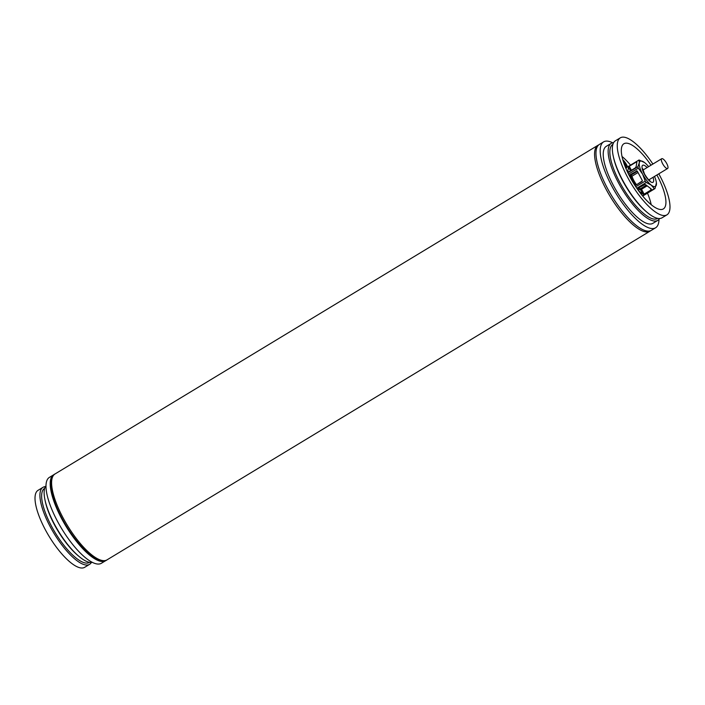 <?xml version="1.0" encoding="UTF-8"?>
<svg xmlns="http://www.w3.org/2000/svg" width="705" height="705" viewBox="0 0 705 705"><rect width="100%" height="100%" fill="white"/><g stroke="black" fill="none" stroke-linecap="round" stroke-linejoin="round"><path stroke-width="1.06" d="M667.327 168.574A5.711 1.824 58.8 0 0 667.626 168.486A5.711 1.824 58.8 0 0 666.472 163.066A5.711 1.824 58.8 0 0 662.013 158.625A5.711 1.824 58.8 0 0 661.713 158.713A5.711 1.824 58.8 0 0 662.867 164.142A5.711 1.824 58.8 0 0 667.327 168.574M652.892 164.053A45.005 14.408 58.8 0 0 620.312 137.836L615.403 140.806A45.005 14.408 58.8 0 0 613.2 155.972A45.005 14.408 58.8 0 0 622.682 180.268A45.005 14.408 58.8 0 0 647.569 212.743A45.005 14.408 58.8 0 0 662.021 217.819L666.93 214.849A45.005 14.408 58.8 0 0 659.651 175.386A45.005 14.408 58.8 0 0 658.805 173.827M613.2 155.972L613.482 157.294A43.278 13.853 58.8 0 0 622.603 180.656A43.278 13.853 58.8 0 0 646.529 211.879L647.569 212.743M612.918 144.34L612.795 144.41A43.278 13.853 58.8 0 0 619.792 182.357A43.278 13.853 58.8 0 0 657.615 218.462L657.739 218.383M613.641 142.648A45.005 14.408 58.8 0 0 611.2 143.362A45.005 14.408 58.8 0 0 618.479 182.815A45.005 14.408 58.8 0 0 657.818 220.365A45.005 14.408 58.8 0 0 659.58 218.524M611.2 143.362L606.282 146.332A45.005 14.408 58.8 0 0 613.57 185.794A45.005 14.408 58.8 0 0 652.9 223.335L657.818 220.365M612.654 142.78A50.205 16.065 58.8 0 0 603.595 141.89A50.205 16.065 58.8 0 0 611.72 185.9A50.205 16.065 58.8 0 0 655.597 227.786A50.205 16.065 58.8 0 0 658.999 219.343M603.595 141.89L599.391 144.437A50.205 16.065 58.8 0 0 607.507 188.446A50.205 16.065 58.8 0 0 651.385 230.332L655.597 227.786M651.2 204.697A38.088 12.188 58.8 0 0 647.49 193.144M650.979 165.217A38.088 12.188 58.8 0 0 623.899 143.758A38.088 12.188 58.8 0 0 630.058 177.149A38.088 12.188 58.8 0 0 663.352 208.918A38.088 12.188 58.8 0 0 657.183 175.536A38.088 12.188 58.8 0 0 656.893 174.99M620.312 137.836A45.005 14.408 58.8 0 0 627.6 177.299A45.005 14.408 58.8 0 0 666.93 214.849M627.635 166.882A8.222 2.635 58.8 0 0 622.788 159.638M630.534 165.129A38.088 12.188 58.8 0 0 622.013 156.484M623.564 162.203L626.622 167.517A5.552 1.78 58.8 0 0 625.617 165.234A5.552 1.78 58.8 0 0 623.572 162.238M626.128 168.583A20.745 19.379 -93.4 0 0 625.071 165.887L624.912 165.983M625.071 165.887A20.745 3.269 -28.1 0 1 625.855 166.019A20.357 19.017 -93.4 0 0 624.894 164.203L624.366 164.529M624.894 164.203A20.745 3.269 151.9 0 0 624.207 164.08M45.42 486.626A45.005 14.408 58.8 0 0 42.979 487.331A45.005 14.408 58.8 0 0 50.258 526.794A45.005 14.408 58.8 0 0 89.597 564.344A45.005 14.408 58.8 0 0 91.359 562.502M44.697 488.318L44.574 488.389A43.278 13.853 58.8 0 0 51.58 526.335A43.278 13.853 58.8 0 0 89.394 562.44L89.517 562.361M46.001 485.807A45.005 14.408 58.8 0 0 44.988 499.951L45.261 501.273A43.278 13.853 58.8 0 0 54.382 524.635A43.278 13.853 58.8 0 0 78.308 555.857L79.348 556.712A45.005 14.408 58.8 0 0 92.346 562.37M44.988 499.951A45.005 14.408 58.8 0 0 54.47 524.247A45.005 14.408 58.8 0 0 79.348 556.712M54.303 474.474A50.205 16.065 58.8 0 0 53.615 474.826L49.403 477.373A50.205 16.065 58.8 0 0 57.528 521.383A50.205 16.065 58.8 0 0 101.405 563.269L105.609 560.722A50.205 16.065 58.8 0 0 106.235 560.272M53.615 474.826A50.205 16.065 58.8 0 0 61.74 518.836A50.205 16.065 58.8 0 0 105.609 560.722M42.979 487.331L38.07 490.31A45.005 14.408 58.8 0 0 45.349 529.763A45.005 14.408 58.8 0 0 84.679 567.313L89.597 564.344M629.001 171.703L627.706 171.782L628.278 172.143L635.293 167.896L636.121 166.688L636.897 162.053L636.271 162.027L636.756 162.925M631.389 170.257L629.257 166.274L628.481 167.147L630.446 170.83M627.706 171.782L628.481 167.147M642.889 194.139L644.132 194.131L641.524 189.248L640.519 189.689L642.889 194.139L638.659 190.879M638.034 172.522L631.98 176.188A0.864 0.511 -17 0 1 630.816 176.268A10.822 3.463 58.8 0 0 635.637 185.3L636.421 184.507A9.958 3.19 -121.2 0 1 631.98 176.188L631.116 175.087L629.257 175.201A0.864 0.811 -93.4 0 0 629.107 175.316M656.408 182.868L654.998 188.596L654.328 188.64L651.138 185.054L646.309 182.463L645.216 181.053L642.59 174.109L638.325 168.151L637.902 166.706L639.285 162.846L639.03 159.982L626.639 167.482L626.049 168.786M639.03 159.982L644.529 162.538A14.717 4.706 58.8 0 0 644.009 162.159A14.717 4.706 58.8 0 0 639.285 162.846A14.717 4.706 58.8 0 0 642.59 174.109A14.717 4.706 58.8 0 0 651.138 185.054A14.717 4.706 58.8 0 0 656.381 184.736A14.717 4.706 58.8 0 0 656.373 182.577A14.717 4.706 58.8 0 0 654.504 176.435M629.257 166.274L636.271 162.027M637.902 166.706L627.855 172.787M638.325 168.151L628.499 174.109M629.257 175.201L636.985 170.91M636.271 170.954A0.864 0.811 -93.4 0 1 637.373 171.28L642.202 180.33A0.864 0.811 -93.4 0 1 641.902 181.511L635.073 185.644M645.216 181.053L635.795 186.754M646.309 182.463L636.782 188.226M637.919 189.848L640.519 189.689A0.864 0.811 86.6 0 1 640.819 188.517L637.135 188.728L645.066 184.428M650.274 188.244L651.147 189.883L644.132 194.131M654.328 188.64L642.484 195.805M651.147 189.883L651.305 189.046L645.789 184.78L644.15 184.49M654.998 188.596L642.687 196.052M648.591 166.662A14.717 4.706 58.8 0 0 644.529 162.538M55.016 473.971C52.937 474.747 51.58 477.629 50.927 482.634C50.892 492.539 54.655 504.577 62.225 518.765C72.562 538.329 87.931 555.575 97.334 559.426C102.119 561.224 105.345 561.374 107.019 559.867A50.205 16.065 -121.2 0 1 104.366 560.651A50.205 16.065 -121.2 0 1 63.142 517.99A50.205 16.065 -121.2 0 1 55.016 473.971L597.981 145.283A50.205 16.065 58.8 0 0 606.106 189.301A50.205 16.065 58.8 0 0 647.331 231.963A50.205 16.065 58.8 0 0 649.984 231.178L650.697 230.676M647.111 167.552A9.958 3.19 58.8 0 0 642.202 165.851A9.958 3.19 58.8 0 0 644.291 174.003A9.958 3.19 58.8 0 0 651.57 182.295A9.958 3.19 58.8 0 0 653.024 177.334M667.626 168.486L648.812 179.881A6.495 2.08 -121.2 0 1 648.829 179.898M647.155 185.838L641.524 189.248L640.819 188.517L646.309 185.186M635.61 185.318L634.888 185.362M629.635 176.338L630.816 176.268A0.864 0.811 86.6 0 1 631.116 175.087L637.382 171.297M636.58 184.736L642.29 180.965M642.889 170.108L661.713 158.713M107.019 559.867L649.984 231.178M598.765 144.877L597.981 145.283M642.352 169.306L642.66 168.645L644.537 174.073C647.26 178.383 649.076 180.612 649.992 180.762L649.27 180.727M656.373 182.577L656.434 183.053"/></g></svg>
